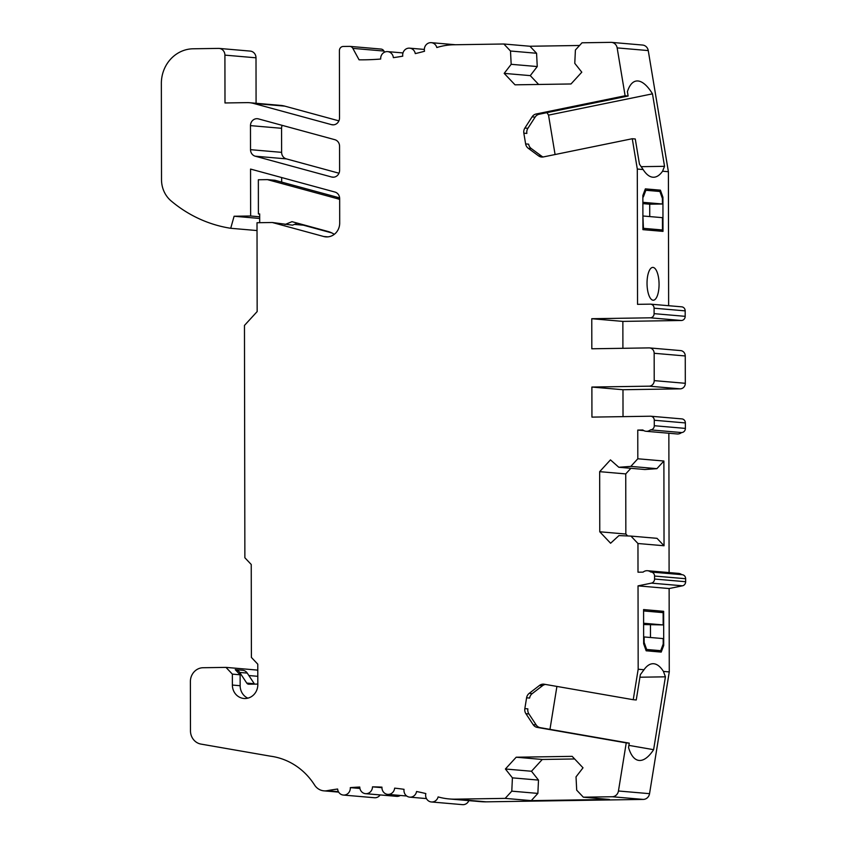 <?xml version="1.0" encoding="UTF-8"?>
<svg xmlns="http://www.w3.org/2000/svg" width="847" height="847" viewBox="0 0 847 847"><rect width="100%" height="100%" fill="white"/><g stroke="black" fill="none" stroke-linecap="round" stroke-linejoin="round"><path stroke-width="1.27" d="M381.944 787.657L372.489 786.852A273.496 254.291 94.9 0 1 381.965 787.149A6.84 6.353 -85.1 0 0 387.714 794.37A6.84 6.353 -85.1 0 0 394.638 788.144A273.496 254.291 94.9 0 1 404.04 789.33A6.84 6.353 -85.1 0 0 409.736 797.143A6.84 6.353 -85.1 0 0 416.565 791.511A273.496 254.291 94.9 0 1 425.829 793.565A6.84 6.353 -85.1 0 0 431.409 801.971A6.84 6.353 -85.1 0 0 438.121 796.911A68.374 63.567 -85.1 0 0 449.217 798.943A68.374 63.567 -85.1 0 0 455.21 799.155L505.172 798.382L531.26 800.627L609.417 799.43L583.339 797.186L612.201 796.741A6.84 6.353 -85.1 0 0 618.448 790.992L626.24 742.893L537.263 727.404A6.84 6.353 94.9 0 1 533.155 724.661L525.913 713.693A6.84 6.353 94.9 0 1 524.844 708.6L526.59 697.812A6.84 6.353 94.9 0 1 529.206 693.354L539.507 685.435A6.84 6.353 94.9 0 1 544.261 684.228L633.238 699.707L638.172 669.236L638.035 585.87L651.407 583.128A4.097 3.812 -85.1 0 0 654.551 579.041L654.551 576.045A4.097 3.812 -85.1 0 0 650.729 572.011A6.84 6.353 -85.1 0 0 643.095 572.127L638.003 572.201L637.96 543.509L630.941 536.087L618.924 535.6L610.602 543.245L599.771 531.789L599.665 471.663L610.454 459.879L618.808 467.269L630.814 466.401L637.812 458.778L637.759 430.075L642.841 429.99A6.84 6.353 -85.1 0 0 650.475 429.874A4.097 3.812 -85.1 0 0 654.286 425.723L654.276 420.25A4.097 3.812 -85.1 0 0 650.454 416.216L591.937 417.116L591.884 387.047L649.13 386.168A5.474 5.082 -85.1 0 0 654.212 380.621L654.159 353.284A5.474 5.082 -85.1 0 0 649.067 347.895L591.82 348.784L591.767 318.716L650.284 317.816A4.097 3.812 -85.1 0 0 654.096 313.655L654.085 308.192A4.097 3.812 -85.1 0 0 650.263 304.147L637.537 304.338L637.304 169.04L632.264 138.728L543.34 156.939A6.84 6.353 94.9 0 1 538.586 155.88L528.253 148.278A6.84 6.353 94.9 0 1 525.627 143.916L523.838 133.17A6.84 6.353 94.9 0 1 524.886 128.045L532.096 116.854A6.84 6.353 94.9 0 1 536.193 113.985L625.118 95.764L617.156 47.898A6.84 6.353 -85.1 0 0 610.878 42.35L582.016 42.795L575.409 50.015L574.774 63.334L581.794 72.186L570.994 83.969L515.018 84.827L504.187 73.382L511.175 64.308L510.497 51.011L503.859 44.002L529.936 46.246L536.575 53.266L537.252 66.553L530.275 75.627L538.639 84.467M400.335 795.46A6.84 6.353 94.9 0 1 396.64 796.349L365.544 793.671A6.84 6.353 -85.1 0 0 372.489 786.852M359.922 788.462L350.298 787.636A273.496 254.291 94.9 0 1 359.763 787.043A6.84 6.353 -85.1 0 0 365.544 793.671M380.155 794.931A6.84 6.353 94.9 0 1 374.459 797.736L343.363 795.058A6.84 6.353 -85.1 0 0 350.298 787.636M257.784 670.824L257.075 670.062L225.98 667.383L203.079 667.732A13.679 12.716 -85.1 0 0 190.384 681.602L190.469 730.802A13.679 12.716 -85.1 0 0 201.004 744.1L270.415 756.17A68.374 63.567 94.9 0 1 314.565 785.021A13.679 12.716 -85.1 0 0 323.935 790.854A13.679 12.716 -85.1 0 0 327.08 790.696A273.496 254.291 94.9 0 1 337.625 789.023A6.84 6.353 -85.1 0 0 343.363 795.058M257.795 676.308L248.87 675.546M257.816 684.08L248.838 684.217A2.732 2.541 94.9 0 1 246.752 683.084L239.722 672.433L247.25 673.09A6.84 6.353 94.9 0 0 242.771 670.284L235.254 669.638L240.125 674.794L232.353 674.117L225.98 667.383M232.353 674.117L232.374 685.054A13.679 12.716 94.9 0 0 243.915 698.479A13.679 12.716 94.9 0 0 257.816 684.662L257.774 664.164L251.4 657.431L251.241 564.494L244.868 557.76L244.465 325.428L257.16 311.569L257.012 222.74L272.268 222.496L323.713 236.504A13.679 12.716 94.9 0 0 325.809 236.885A13.679 12.716 94.9 0 0 327.006 236.916A13.679 12.716 94.9 0 0 339.7 223.057L339.658 198.569A6.84 6.353 94.9 0 0 334.936 192.047L250.553 169.072L250.638 215.996L259.68 216.779M331.823 232.925L303.364 225.175L294.385 224.402M297.456 223.163L292.522 225.164L272.268 222.496M281.67 182.105L281.659 177.542M339.658 199.437A58.803 54.674 -85.1 0 0 336.143 198.346L267.43 179.628L258.346 179.765L258.399 213.931L259.68 213.92L259.69 222.697M259.68 214.047L258.399 213.931M259.68 218.462L234.1 216.25L250.638 215.996M257.022 230.553L230.712 228.288L234.1 216.25M503.859 44.002L453.886 44.764A68.374 63.567 -85.1 0 0 436.819 47.538A6.84 6.353 -85.1 0 0 431.282 42.668A6.84 6.353 -85.1 0 0 424.538 51.254A273.496 254.291 94.9 0 1 415.284 53.605A6.84 6.353 -85.1 0 0 409.62 48.163A6.84 6.353 -85.1 0 0 402.759 56.167A273.496 254.291 94.9 0 1 393.357 57.649A6.84 6.353 -85.1 0 0 387.619 51.614A6.84 6.353 -85.1 0 0 380.695 59.036A273.496 254.291 94.9 0 1 364.856 59.809A273.496 254.291 94.9 0 1 359.075 59.819L352.85 48.374A4.097 3.812 -85.1 0 0 349.546 46.373L343.204 46.469A4.097 3.812 -85.1 0 0 339.403 50.629L339.52 117.924A6.84 6.353 94.9 0 1 331.526 124.647L253.677 103.45A27.348 25.431 -85.1 0 0 249.484 102.709A27.348 25.431 -85.1 0 0 247.091 102.625L224.995 102.963L224.91 55.129A6.84 6.353 -85.1 0 0 218.537 48.395L193.095 48.787A34.187 31.784 -85.1 0 0 161.354 83.44L161.512 179.723A27.348 25.431 -85.1 0 0 162.285 186.319A27.348 25.431 -85.1 0 0 171.094 200.908A136.748 127.145 -85.1 0 0 230.712 228.288M219.14 48.417L250.236 51.095A6.84 6.353 94.9 0 1 256.006 57.808L256.08 103.27M249.484 102.709L280.579 105.388A27.348 25.431 94.9 0 1 284.772 106.129L338.906 120.867M380.642 49.052A4.097 3.812 94.9 0 1 383.945 51.053L384.549 52.165M579.56 45.484L529.936 46.246M449.217 798.943L480.313 801.622A68.374 63.567 94.9 0 0 486.305 801.834L643.297 799.42A6.84 6.353 94.9 0 0 649.543 793.671L618.448 790.992M681.824 574.689A4.097 3.812 94.9 0 1 685.647 578.723L685.647 581.72A4.097 3.812 94.9 0 1 682.502 585.806L669.13 588.549L669.268 671.915L649.543 793.671M647.51 570.719L678.606 573.398A6.84 6.353 94.9 0 1 681.793 574.668M668.855 433.24L669.098 572.583M681.549 418.894A4.097 3.812 94.9 0 1 685.371 422.928L685.382 428.402A4.097 3.812 94.9 0 1 681.57 432.552A6.84 6.353 94.9 0 1 677.166 433.96L646.07 431.282M649.543 347.916L680.639 350.594A5.474 5.082 94.9 0 1 685.255 355.962L685.308 383.299A5.474 5.082 94.9 0 1 680.226 388.847L622.979 389.726L623.021 416.629M681.359 306.826A4.097 3.812 94.9 0 1 685.181 310.87L685.191 316.333A4.097 3.812 94.9 0 1 681.38 320.494L622.863 321.394L622.905 348.297M611.481 42.371L642.577 45.05A6.84 6.353 94.9 0 1 648.251 50.576L668.399 171.719L668.632 305.714M468.867 800.637A6.84 6.353 94.9 0 1 462.504 804.65L431.409 801.971M282.189 125.356A6.84 6.353 -85.1 0 0 281.575 128.299L281.617 152.354A6.84 6.353 -85.1 0 0 286.339 158.876L339.001 173.222M505.172 798.382L511.789 791.162L512.414 777.853L505.405 769.002L516.194 757.218L572.17 756.35L583.011 767.806L576.024 776.868L576.701 790.166L583.339 797.186M339.562 146.224L339.605 170.279A6.84 6.353 94.9 0 1 331.611 177.002L255.243 156.197A6.84 6.353 94.9 0 1 250.521 149.675L250.479 125.621A6.84 6.353 94.9 0 1 258.473 118.898L334.84 139.691A6.84 6.353 94.9 0 1 339.562 146.224M510.497 51.011L536.575 53.266M504.187 73.382L530.275 75.627M511.175 64.308L537.252 66.553M668.399 171.719L662.566 171.221L664.535 166.319L652.476 93.837A54.695 19.417 -101.6 0 0 635.928 81.09A54.695 19.417 -101.6 0 0 627.405 91.677L628.125 96.018L625.118 95.764M662.566 171.221A54.695 20.042 -90.9 0 1 653.609 177.245A54.695 20.042 -90.9 0 1 652.857 177.214A54.695 20.042 -90.9 0 1 643.138 169.548L637.304 169.04M653.016 267.419A16.411 6.014 -90.9 0 1 659.061 284.031A16.411 6.014 -90.9 0 1 653.302 300.219A16.411 6.014 -90.9 0 1 653.079 300.219A16.411 6.014 -90.9 0 1 647.034 283.597A16.411 6.014 -90.9 0 1 652.793 267.408A16.411 6.014 -90.9 0 1 653.016 267.419M660.406 190.162L662.926 197.213L662.989 231.379L642.926 229.653L642.862 195.488L645.361 188.87L660.406 190.162L646.949 190.374M622.863 321.394L591.767 318.716M622.979 389.726L591.884 387.047M681.57 432.552L650.475 429.874M643.752 430.594L637.759 430.075M637.96 543.509L664.037 545.754L663.889 461.022L637.812 458.778M669.13 588.549L638.035 585.87M669.268 671.915L663.434 671.417A54.695 20.042 -90.9 0 0 653.715 663.741A54.695 20.042 -90.9 0 0 652.963 663.72A54.695 20.042 -90.9 0 0 644.006 669.733L638.172 669.236M643.646 643.741L643.582 609.575L663.646 611.312L663.709 645.478L661.211 652.095L646.166 650.792L643.646 643.741M626.24 742.893L629.257 743.147L628.548 747.52A54.695 20.074 -80.1 0 0 638.532 760.362A54.695 20.074 -80.1 0 0 653.619 749.68L665.424 676.827L663.434 671.417M524.844 708.6L527.861 708.865A6.84 6.353 -85.1 0 0 528.92 713.947L536.162 724.926A6.84 6.353 -85.1 0 0 540.27 727.668L629.257 743.147M556.913 686.43L549.968 729.352M545.51 684.45A6.84 6.353 -85.1 0 0 542.514 685.699L532.212 693.619A6.84 6.353 -85.1 0 0 529.608 698.066L526.59 697.812M644.006 669.733L640.343 674.667L636.245 699.971L633.238 699.707M665.424 676.827L639.93 677.219M653.619 749.68L628.898 745.381M663.646 611.312L650.189 611.513M662.672 645.488L663.709 645.478M660.713 650.676L663.201 644.059L663.19 638.596L644.133 636.955L644.144 642.418L646.663 649.469L660.713 650.676L647.246 650.888M645.7 649.49L646.663 649.469M643.614 623.297L643.593 610.994M644.112 623.286L663.169 624.927L663.148 612.635L644.091 610.983M643.614 624.535L663.169 624.927M650.475 637.505L650.454 625.128M630.941 536.087L657.018 538.332L664.037 545.754M599.771 531.789L625.848 534.044L627.659 535.95M599.665 471.663L625.742 473.907L625.848 534.044M630.877 468.306L625.742 473.907M618.808 467.269L644.885 469.513L656.901 468.656L630.814 466.401M663.889 461.022L656.901 468.656M632.264 138.728L635.271 138.982L639.453 164.159L643.138 169.548M641.063 166.679L664.535 166.319M525.627 143.916L528.634 144.17A6.84 6.353 -85.1 0 0 531.26 148.543L541.593 156.144A6.84 6.353 -85.1 0 0 543.16 156.981M555.081 154.535L548.528 115.128A54.695 19.417 78.4 0 0 546.94 112.662M628.125 96.018L539.2 114.239A6.84 6.353 -85.1 0 0 535.103 117.119L527.893 128.31A6.84 6.353 -85.1 0 0 526.855 133.434L523.838 133.17M548.528 115.128L652.476 93.837M661.962 197.224L662.926 197.213M642.862 196.906L642.873 202.369M643.402 216.027L662.46 217.668L662.481 229.971L643.424 228.33L642.905 216.038M644.821 190.3L645.859 190.279L643.371 196.896M649.734 216.578L649.713 204.201L662.439 204L662.428 198.537L659.908 191.486L645.859 190.279M662.481 229.971L649.024 230.172M649.713 204.201L642.884 203.608M662.439 204L643.381 202.359M574.647 758.965L542.281 759.463L531.482 771.246L538.501 780.098L537.866 793.406L531.26 800.627M512.414 777.853L538.501 780.098M511.789 791.162L537.866 793.406M505.405 769.002L531.482 771.246M516.194 757.218L542.281 759.463M240.125 674.794L240.146 685.721A13.679 12.716 -85.1 0 0 247.864 698.161M239.722 672.433A6.84 6.353 -85.1 0 0 235.254 669.638M247.25 673.09L254.28 683.741A2.732 2.541 -85.1 0 0 254.598 684.132M284.994 224.519L291.993 221.67L327.969 231.475A24.616 22.89 94.9 0 1 334.29 234.344M267.43 179.628L274.957 180.273L339.626 197.891M338.419 791.68L327.08 790.696M327.937 236.874L323.713 236.504M224.91 55.129L256.006 57.808M253.677 103.45L284.772 106.129M333.633 124.827L331.526 124.647M352.85 48.374L383.945 51.053M486.305 801.834L455.21 799.155M612.201 796.741L643.297 799.42M617.156 47.898L648.251 50.576M654.085 308.192L685.181 310.87M685.191 316.333L654.096 313.655M650.284 317.816L681.38 320.494M654.159 353.284L685.255 355.962M685.308 383.299L654.212 380.621M649.13 386.168L680.226 388.847M654.276 420.25L685.371 422.928M685.382 428.402L654.286 425.723M654.551 576.045L685.647 578.723M685.647 581.72L654.551 579.041M651.407 583.128L682.502 585.806M537.263 727.404L540.27 727.668M536.162 724.926L533.155 724.661M525.913 713.693L528.92 713.947M532.212 693.619L529.206 693.354M539.507 685.435L542.514 685.699M528.253 148.278L531.26 148.543M541.593 156.144L538.586 155.88M527.893 128.31L524.886 128.045M532.096 116.854L535.103 117.119M539.2 114.239L536.193 113.985M240.146 685.721L232.374 685.054M254.28 683.741L246.752 683.084M339.658 198.643L336.143 198.346M250.479 125.621L281.575 128.299M281.617 152.354L250.521 149.675M255.243 156.197L286.339 158.876M333.729 177.182L331.611 177.002M406.708 796.011L387.714 794.37M338.673 792.114L323.935 790.854M381.002 49.062L349.906 46.384M387.619 51.614L402.992 52.938M409.62 48.163L424.336 49.433M431.282 42.668L455.411 44.743M426.454 798.583L409.736 797.143M681.719 306.836L650.623 304.158M650.814 416.226L681.909 418.905M651.089 572.021L682.184 574.7"/></g></svg>
